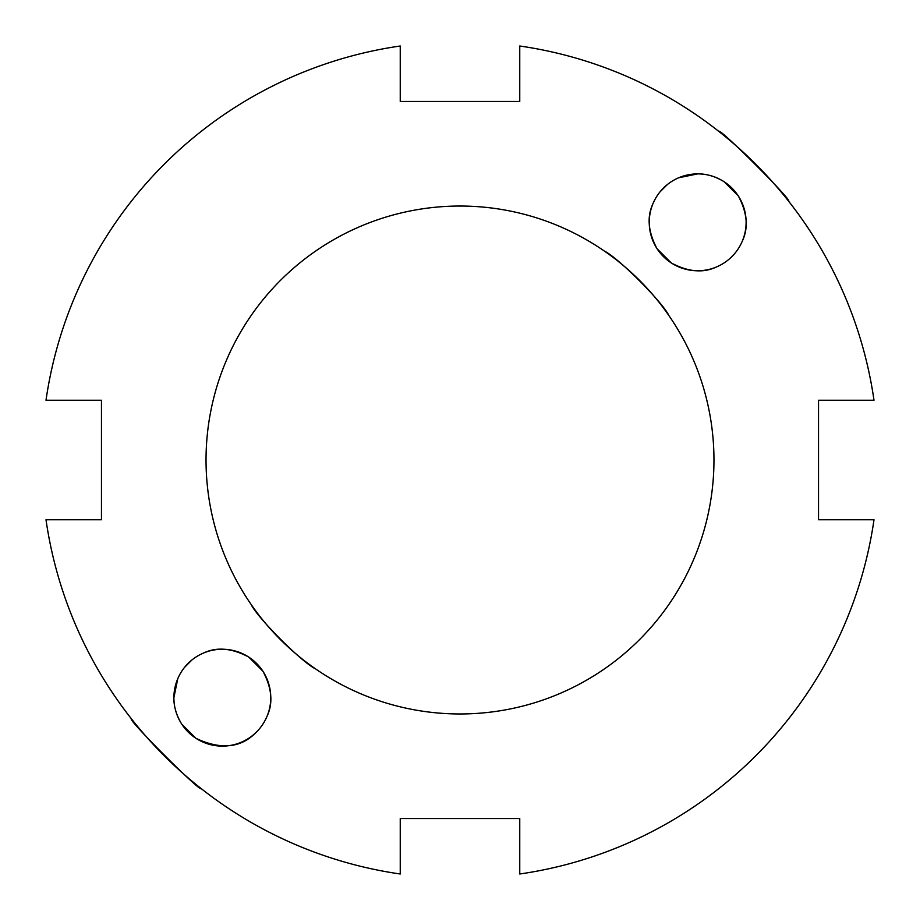 <?xml version="1.0" encoding="UTF-8"?>
<svg xmlns="http://www.w3.org/2000/svg" width="920" height="920" viewBox="0 0 920 920"><rect width="100%" height="100%" fill="white"/><g stroke="black" fill="none" stroke-linecap="round" stroke-linejoin="round"><path stroke-width="1.38" d="M697.682 173.892A48.426 48.426 0 0 1 739.622 246.537A48.426 48.426 0 0 1 655.73 246.537A48.426 48.426 0 0 1 697.682 173.892M697.67 173.892L678.672 177.778M667.322 184.586L659.939 191.969M653.131 203.32C646.76 216.522 648.013 231.564 656.903 248.457M657.133 248.814L671.186 262.867M671.543 263.097C688.367 271.964 703.363 273.24 716.542 266.926M742.221 241.327C748.592 228.125 747.339 213.083 738.449 196.19M738.219 195.833L724.167 181.78M723.81 181.55C715.047 176.295 706.353 173.742 697.74 173.892M788.578 201.146C792.948 201.043 718.957 127.052 718.853 131.422M604.463 251.137C617.929 257.473 662.526 302.07 668.863 315.537C662.526 302.07 617.929 257.473 604.463 251.137M266.926 716.542C273.24 703.363 271.964 688.367 263.097 671.543M262.867 671.186L248.814 657.133M248.457 656.903C231.564 648.013 216.522 646.76 203.32 653.131M191.969 659.939L184.586 667.322M177.778 678.672L173.892 697.67M173.892 697.682A48.426 48.426 0 0 1 246.537 655.73A48.426 48.426 0 0 1 246.537 739.622A48.426 48.426 0 0 1 173.892 697.682C173.73 706.307 176.283 715.024 181.55 723.81M181.78 724.167L195.833 738.219M196.19 738.449C221.248 750.133 241.373 747.96 256.565 731.929M131.422 718.853C127.052 718.957 201.043 792.948 201.146 788.578M251.137 604.463C257.473 617.929 302.07 662.526 315.537 668.863C302.07 662.526 257.473 617.929 251.137 604.463M46 400.246L101.465 400.246L101.465 519.754L46 519.754A418.289 418.289 0 0 0 400.246 874L400.246 818.535L519.754 818.535L519.754 874A418.289 418.289 0 0 0 874 519.754L818.535 519.754L818.535 400.246L874 400.246A418.289 418.289 0 0 0 519.754 46L519.754 101.465L400.246 101.465L400.246 46A418.289 418.289 0 0 0 46 400.246M460 713.966A253.966 253.966 0 0 0 679.938 333.017A253.966 253.966 0 0 0 240.062 333.017A253.966 253.966 0 0 0 460 713.966"/></g></svg>
